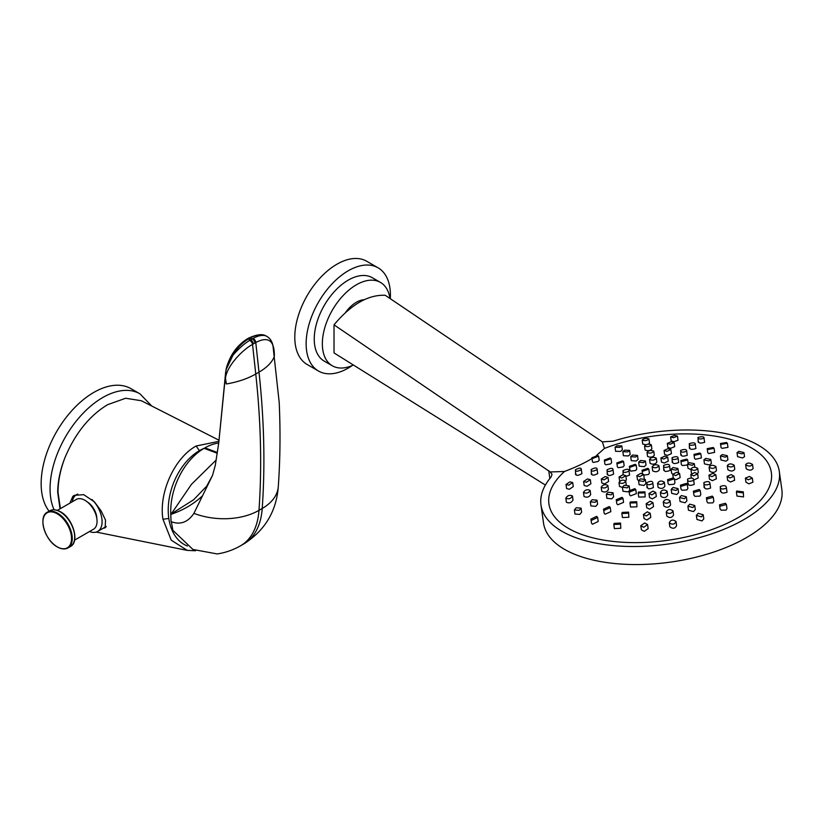 <?xml version="1.0" encoding="UTF-8"?>
<svg xmlns="http://www.w3.org/2000/svg" width="823" height="823" viewBox="0 0 823 823"><rect width="100%" height="100%" fill="white"/><g stroke="black" fill="none" stroke-linecap="round" stroke-linejoin="round"><path stroke-width="1.23" d="M171.081 521.813A34.473 19.906 -120 0 0 171.359 521.741L172.881 530.331L192.932 549.466L217.221 553.941C225.523 552.665 233.331 549.939 240.635 545.742A89.481 51.664 -120 0 0 258.978 510.353L262.218 508.48A89.481 51.664 60 0 1 243.875 543.869L240.635 545.742M171.359 521.741C180.391 525.043 187.911 522.245 193.919 513.357L212.529 475.375L215.297 465.314L218.764 442.764L225.687 371.821M171.05 521.628L170.762 514.241A56.159 37.56 -69.5 0 1 204.125 448.34L204.948 447.866A56.159 37.56 -69.5 0 1 218.733 443.011M204.299 448.237A52.713 35.255 110.5 0 0 199.588 450.562A52.713 35.255 -69.5 0 0 168.787 501.372A52.713 35.255 -69.5 0 0 187.366 545.978M195.586 550.762L187.284 550.392L171.256 540.186L162.954 519.231C158.572 492.864 174.527 457.732 196.162 445.994L218.969 441.323M219.113 440.274L141.371 400.739L125.662 398.25L107.597 404.679C89.296 415.8 75.047 433.567 64.832 457.969C60.244 470.036 57.98 481.578 58.042 492.586L60.418 508.624M69.862 503.162L72.846 496.351L74.265 495.333L83.72 494.664L94.378 501.814L101.147 510.918L105.55 520.187L105.118 527.8L103.05 528.335M105.107 527.152A21.779 12.571 -120 0 0 106.002 526.977M64.832 457.969C60.141 469.984 57.764 481.465 57.703 492.411L60.017 508.851M151.71 405.996L139.982 393.857L131.073 388.713A74.492 43.012 -60 0 0 73.669 408.671A74.492 43.012 -60 0 0 41.15 483.636A74.492 43.012 120 0 0 49.102 511.176M72.301 501.763A21.203 12.242 60 0 1 76.498 494.705A21.203 12.242 60 0 1 77.763 494.129M91.95 499.489A21.203 12.242 60 0 1 102.093 521.72A21.203 12.242 -120 0 1 97.7 531.421L106.249 526.483M89.491 531.535A21.203 12.242 -120 0 0 97.7 531.421M87.341 501.979A13.754 7.942 60 0 1 96.816 518.387M57.384 510.373L76.313 499.438A17.19 9.927 60 0 1 84.913 500.291A17.19 9.927 -120 0 1 96.137 515.435A17.19 9.927 -120 0 1 93.503 529.21L74.574 540.145M266.23 336.01C262.712 334.714 258.319 335.517 253.031 338.438L249.616 340.413C244.297 343.613 238.752 348.551 232.96 355.217L226.191 369.404A3.436 0.967 -166 0 1 226.099 369.074C229.73 355.649 236.685 345.65 246.962 339.076L248.608 338.13A3.436 1.985 60 0 1 249.904 338.099C256.385 334.663 261.827 333.963 266.23 336.01L265.85 335.856C269.831 337.78 272.218 341.216 273.02 346.164L279.203 402.488C280.509 431.262 280.211 459.255 278.308 486.455C276.456 511.309 264.975 530.444 243.875 543.869M273.648 349.364L274.357 356.256C274.553 340.537 268.36 335.959 255.778 342.512L258.998 372.14A782.92 452.022 60 0 1 262.218 508.48A55.007 34.134 4 0 0 278.308 486.455M226.191 369.404L225.481 373.92M193.919 513.357A55.007 34.134 4 0 0 258.978 510.353A782.92 452.022 -120 0 0 255.758 374.012L252.538 344.384C240.223 351.051 220.976 372.624 226.356 383.971L225.296 377.284M232.96 355.217C236.736 348.448 241.839 343.057 248.258 339.045L249.904 338.099L252.147 338.932A3.436 1.985 -120 0 1 254.976 342.954L252.538 344.384A3.436 1.924 -122 0 0 249.616 340.413M216.151 460.047L191.45 484.336L170.989 514.324C182.716 510.435 193.055 504.417 201.995 496.279M170.762 514.241L193.703 499.705L206.748 486.126M591.202 469.511C591.212 471.61 593.198 471.62 597.148 469.552C597.251 467.464 595.266 467.454 591.202 469.511L591.387 474.398M591.768 473.564C591.788 475.653 593.764 475.663 597.714 473.595L597.148 469.552M629.41 466.332L629.976 470.355L630.922 471.147L635.726 470.447L636.745 469.141L636.179 465.118L635.222 464.326L629.41 466.332L630.367 467.135L636.179 465.118M616.828 462.948L617.394 466.98L618.34 467.711L623.124 466.898L624.153 465.633L623.587 461.6L622.641 460.87L616.828 462.948L617.775 463.678L623.587 461.6M604.329 460.088L604.905 464.131L605.841 464.8L610.604 463.894L611.633 462.66L611.067 458.606L610.131 457.948L604.329 460.088L605.265 460.757L611.067 458.606M591.912 457.763L592.478 461.837L593.404 462.433L598.156 461.425L599.195 460.222L598.63 456.158L597.693 455.561L591.912 457.763L592.838 458.37L598.63 456.158M592.015 458.504L589.474 460.016C582.818 463.863 574.485 467.68 564.485 471.486L550.237 471.96L552.058 474.346L551.091 477.011A120.333 56.355 -8 0 0 540.989 504.972A120.333 56.355 -8 0 0 667.988 544.054A120.333 56.355 -8 0 0 779.319 471.528A120.333 56.355 -8 0 0 613.176 441.169L602.354 441.869L604.421 448.432A112.309 52.6 172 0 1 748.837 446.478A112.309 52.6 172 0 1 738.365 517.482A112.309 52.6 172 0 1 591.284 537.44A112.309 52.6 172 0 1 564.485 471.486M719.508 504.838L720.074 508.902L721.092 510.157L725.989 510.147L726.976 508.604L726.4 504.53L725.382 503.285L719.508 504.838L720.526 506.094L726.4 504.53M706.412 497.74L706.978 501.793L707.986 502.976L712.872 502.863L713.86 501.351L713.294 497.308L712.286 496.125L706.412 497.74L707.42 498.933L713.294 497.308M693.388 491.187L693.954 495.22L694.962 496.341L699.828 496.125L700.815 494.654L700.25 490.621L699.252 489.5L693.388 491.187L694.396 492.308L700.25 490.621M680.446 485.169L681.012 489.181L682 490.241L686.855 489.932L687.853 488.492L687.287 484.469L686.3 483.41L680.446 485.169L681.434 486.218L687.287 484.469M667.576 479.665L668.142 483.677L669.12 484.675L673.965 484.263L674.963 482.854L674.407 478.842L673.42 477.854L667.576 479.665L668.554 480.663L674.407 478.842M643.586 475.128L648.401 474.521L649.409 473.184L648.843 469.172L647.886 468.308L642.053 470.252L643.02 471.116L648.843 469.172M658.081 487.082L658.122 487.37C661.044 489.088 663.287 488.677 664.871 486.146L664.305 482.134C661.363 480.365 659.12 480.766 657.556 483.358C660.478 485.066 662.731 484.665 664.305 482.134M660.9 496.125L660.941 496.423C663.883 498.265 666.126 497.864 667.69 495.199L667.124 491.187C664.171 489.315 661.929 489.716 660.375 492.401C663.317 494.242 665.56 493.841 667.124 491.187M663.791 505.692L663.832 506.011C666.795 507.986 669.048 507.575 670.58 504.787L670.015 500.765C667.052 498.769 664.809 499.17 663.266 501.979C666.229 503.954 668.471 503.542 670.015 500.765M666.764 515.805L666.805 516.134C669.778 518.243 672.031 517.842 673.553 514.92L672.988 510.867C670.004 508.748 667.751 509.159 666.239 512.091C669.212 514.19 671.465 513.789 672.988 510.867M669.799 526.453L669.85 526.802C672.854 529.045 675.097 528.644 676.599 525.588L676.033 521.515C673.029 519.272 670.786 519.673 669.284 522.739C672.278 524.971 674.531 524.57 676.033 521.515M647.372 486.671C647.382 489.15 649.398 489.438 653.431 487.504L652.865 483.492C652.906 480.961 650.89 480.683 646.806 482.659L647.001 487.617M638.175 493.039L638.73 497.061L645.15 496.897L644.954 491.876L638.535 492.041L638.175 493.039L644.584 492.874L644.954 491.876M629.976 502.997L630.541 507.03L636.951 506.814L636.745 501.742L630.336 501.958L629.976 502.997L636.385 502.791L636.745 501.742M621.859 513.501L622.425 517.544L628.834 517.276L628.607 512.132L622.209 512.4L621.859 513.501L628.258 513.233L628.607 512.132M613.814 524.529L614.39 528.603L620.779 528.284L620.552 523.058L614.153 523.377L613.814 524.529L620.213 524.21L620.552 523.058M638.555 480.694L639.111 484.706L644.028 485.426L645.901 483.574L645.335 479.562L640.417 478.842L638.555 480.694L643.473 481.414L645.335 479.562M622.394 487.216L627.301 487.844L629.153 485.899L624.256 485.272L622.394 487.216L622.96 491.238L627.867 491.866L629.06 491.166M606.314 494.273L606.88 498.306L611.777 498.841L613.619 496.804L613.053 492.771L608.156 492.236L606.314 494.273L611.211 494.808L613.053 492.771M590.317 501.855L590.883 505.908L595.759 506.351L597.591 504.211L597.025 500.168L592.138 499.736L590.317 501.855L595.194 502.297L597.025 500.168M574.382 509.982L574.958 514.056L579.824 514.396L581.635 512.173L581.069 508.11L576.203 507.76L574.382 509.982L579.248 510.332L581.069 508.11M644.234 478.585L643.658 474.449L640.829 473.359L636.879 475.601L639.708 476.682L643.658 474.449M636.879 475.601L637.444 479.614L638.545 480.539M625.665 480.899L626.375 479.696L625.809 475.684L622.99 474.686L619.05 477.021L621.869 478.009L625.809 475.684M619.05 477.021L619.657 481.208M601.294 478.976L601.86 483.008L604.668 483.893L608.588 481.465L608.022 477.443L605.224 476.548L601.294 478.976L604.103 479.871L608.022 477.443M583.62 481.455L584.186 485.508L586.984 486.3L590.893 483.77L590.317 479.727L587.529 478.935L583.62 481.455L586.408 482.257L590.317 479.727M566.018 484.48L566.594 488.553L569.362 489.253L573.261 486.619L572.695 482.556L569.917 481.856L566.018 484.48L568.796 485.179L572.695 482.556M671.187 489.376L671.753 493.399L676.722 494.479L678.584 492.596L678.018 488.574L673.049 487.494L671.187 489.376L676.156 490.457L678.018 488.574M679.51 497.504L680.076 501.536L685.065 502.76L686.917 500.816L686.351 496.783L681.362 495.559L679.51 497.504L684.499 498.728L686.351 496.783M687.894 506.166L688.47 510.209L693.47 511.577L695.322 509.571L694.746 505.517L689.746 504.16L687.894 506.166L692.904 507.524L694.746 505.517M696.361 515.373L696.937 519.436L701.968 520.938L703.799 518.871L703.233 514.797L698.202 513.305L696.361 515.373L701.391 516.865L703.233 514.797M648.966 493.512L649.532 497.534L652.392 498.872L656.322 496.495L655.766 492.473L652.896 491.136L648.966 493.512L651.826 494.849L655.766 492.473M646.168 503.717L646.734 507.75L649.614 509.159L653.524 506.659L652.958 502.627L650.077 501.217L646.168 503.717L649.049 505.127L652.958 502.627M643.442 514.447L644.018 518.5L646.899 519.992L650.798 517.358L650.232 513.315L647.341 511.824L643.442 514.447L646.333 515.939L650.232 513.315M640.798 525.722L641.374 529.786L644.275 531.36L648.154 528.603L647.578 524.539L644.676 522.975L640.798 525.722L643.699 527.286L647.578 524.539M629.019 490.868L629.585 494.89L630.562 495.868L636.344 493.635L635.788 489.613L634.8 488.646L629.019 490.868L629.996 491.845L635.788 489.613M616.242 499.746L616.808 503.779L617.795 504.777L623.556 502.369L622.99 498.347L622.013 497.349L616.242 499.746L617.229 500.744L622.99 498.347M603.547 509.159L604.123 513.202L605.111 514.231L610.841 511.649L610.275 507.606L609.287 506.577L603.547 509.159L604.535 510.178L610.275 507.606M590.935 519.107L591.5 523.181L592.488 524.23L598.208 521.463L597.632 517.4L596.644 516.35L590.935 519.107L591.922 520.157L597.632 517.4M619.524 486.331L622.435 487.504M601.726 491.012L601.767 491.28C604.73 492.648 606.952 492.041 608.434 489.459L607.868 485.436C605.08 484.017 602.858 484.624 601.202 487.247C604.164 488.615 606.386 488.008 607.868 485.436M584.011 496.228L584.042 496.495C586.974 497.802 589.196 497.123 590.677 494.479L590.112 490.436C587.313 489.088 585.102 489.757 583.476 492.452C586.408 493.749 588.62 493.08 590.112 490.436M566.368 501.989L566.409 502.256C569.31 503.491 571.512 502.75 573.014 500.034L572.438 495.971C569.639 494.695 567.438 495.436 565.833 498.193C568.744 499.427 570.946 498.687 572.438 495.971M625.912 476.445L629.595 475.056L629.029 471.044C629.184 468.822 627.177 468.678 623.032 470.602L623.104 474.676M607.641 473.822C607.693 475.982 609.678 476.064 613.619 474.058L613.053 470.036C613.166 467.876 611.18 467.793 607.076 469.789L607.261 474.676M575.977 473.853C575.966 475.869 577.941 475.807 581.892 473.678L581.316 469.614C581.419 467.598 579.443 467.649 575.4 469.779L575.586 474.676M604.421 448.432L596.48 455.52M652.67 470.591L652.701 470.849C655.602 472.351 657.855 471.949 659.449 469.624L658.884 465.612C656.003 464.151 653.75 464.563 652.135 466.836C655.036 468.338 657.289 467.937 658.884 465.612M650.067 463.143L650.108 463.38C652.978 464.738 655.231 464.326 656.847 462.156L656.291 458.144C653.421 456.806 651.168 457.218 649.542 459.357C652.413 460.715 654.666 460.314 656.291 458.144M647.547 456.23L647.578 456.446C650.437 457.67 652.69 457.259 654.326 455.232L653.76 451.199C650.911 449.986 648.668 450.397 647.012 452.413C649.872 453.638 652.125 453.236 653.76 451.199M645.109 449.852L645.129 450.047C647.968 451.138 650.221 450.726 651.878 448.833L651.312 444.78C648.483 443.71 646.23 444.111 644.563 446.004C647.403 447.095 649.656 446.683 651.312 444.78M642.732 444.019L645.746 444.749M648.359 444.122L649.512 442.98M664.14 469.491C664.058 471.764 666.085 472.042 670.2 470.324L669.634 466.312C669.655 464.079 667.638 463.802 663.575 465.468L663.76 470.334M672.638 461.682C672.566 463.812 674.593 464.09 678.697 462.516L678.131 458.504C678.173 456.405 676.156 456.127 672.072 457.67L672.247 462.475M681.207 454.419C681.125 456.405 683.152 456.683 687.267 455.253L686.701 451.22C686.763 449.255 684.746 448.977 680.642 450.387L680.816 455.16M689.859 447.691C689.756 449.543 691.783 449.821 695.908 448.525L695.342 444.482C695.425 442.63 693.408 442.352 689.293 443.648L689.448 448.381M698.583 441.509C698.47 443.227 700.486 443.504 704.632 442.342L704.066 438.268C704.169 436.56 702.153 436.283 698.007 437.435L698.171 442.136M671.084 469.223L676.022 470.128L677.915 468.452L672.967 467.557L671.084 469.223L671.64 473.235L672.751 474.213M678.481 472.546L677.915 468.452M687.452 464.275L692.41 465.262L694.314 463.688L689.355 462.701L687.452 464.275L688.018 468.297L690.96 469.552M703.902 459.862L704.467 463.884L709.436 464.974L711.36 463.483L710.794 459.45L705.825 458.37L703.902 459.862L708.87 460.942L710.794 459.45M720.423 455.973L720.999 460.016L725.979 461.189L727.913 459.8L727.337 455.747L722.357 454.574L720.423 455.973L725.413 457.146L727.337 455.747M737.027 452.619L737.593 456.683L742.593 457.948L744.537 456.652L743.961 452.588L738.972 451.313L737.027 452.619L742.017 453.885L743.961 452.588M674.479 479.367L676.177 479.624L680.158 477.577L679.592 473.564L676.732 472.279L672.751 474.326L675.611 475.601L679.592 473.564M694.128 479.871L698.233 477.926L697.667 473.904L694.797 472.536L690.806 474.48L693.676 475.859L697.667 473.904M708.922 475.159L709.488 479.192L712.379 480.663L716.38 478.811L715.815 474.778L712.934 473.307L708.922 475.159L711.813 476.63L715.815 474.778M727.12 476.373L727.686 480.416L730.587 481.99L734.61 480.241L734.044 476.188L731.143 474.624L727.12 476.373L730.022 477.947L734.044 476.188M745.391 478.122L745.967 482.185L748.879 483.852L752.911 482.206L752.335 478.132L749.424 476.466L745.391 478.122L748.302 479.788L752.335 478.132M680.837 460.633L681.804 461.508L687.689 459.975L686.721 459.09L680.837 460.633L681.403 464.645L682.37 465.53L687.555 465.026M693.974 454.389L694.54 458.411L695.507 459.265L701.412 457.907L700.846 453.874L699.889 453.02L693.974 454.389L694.941 455.242L700.846 453.874M707.194 448.669L707.759 452.712L708.716 453.545L714.652 452.362L714.086 448.319L713.13 447.486L707.194 448.669L708.15 449.502L714.086 448.319M720.485 443.494L721.051 447.558L722.008 448.36L727.964 447.362L727.398 443.299L726.442 442.496L720.485 443.494L721.442 444.307L727.398 443.299M697.585 473.637L698.285 472.381M709.611 470.91L709.652 471.178C712.492 472.978 714.765 472.772 716.483 470.561L715.917 466.518C712.893 464.738 710.619 464.954 709.087 467.145C711.926 468.945 714.199 468.74 715.917 466.518M727.851 469.429L727.892 469.686C730.762 471.548 733.056 471.414 734.754 469.275L734.188 465.221C731.174 463.37 728.89 463.514 727.326 465.643C730.196 467.505 732.48 467.361 734.188 465.221M746.173 468.482L746.214 468.74C749.105 470.663 751.399 470.591 753.096 468.534L752.531 464.46C749.527 462.536 747.233 462.619 745.638 464.676C748.539 466.6 750.833 466.528 752.531 464.46M688.141 483.122C688.028 485.591 690.065 486.002 694.252 484.356L693.686 480.334C693.552 477.824 691.515 477.412 687.575 479.109L687.771 484.047M704.467 486.578C704.406 489.119 706.443 489.592 710.599 488.008L710.033 483.975C709.94 481.404 707.893 480.93 703.902 482.556L704.097 487.514M720.866 490.57C720.835 493.172 722.882 493.718 727.028 492.205L726.462 488.152C726.37 485.519 724.312 484.973 720.29 486.527L720.495 491.516M736.4 492L736.966 496.063L743.529 496.938L743.323 491.897L736.76 491.033L736.4 492L742.963 492.864L743.323 491.897M638.658 462.125L639.224 466.147L644.121 466.672L646.014 465.036L645.448 461.014L640.561 460.479L638.658 462.125L643.555 462.66L645.448 461.014M630.716 456.621L631.282 460.654L636.158 461.045L638.062 459.471L637.496 455.438L632.62 455.047L630.716 456.621L635.593 457.022L637.496 455.438M622.846 451.662L623.412 455.705L628.268 455.963L630.181 454.44L629.605 450.397L624.76 450.14L622.846 451.662L627.702 451.92L629.605 450.397M615.048 447.239L615.614 451.302L620.449 451.416L622.373 449.955L621.807 445.891L616.972 445.778L615.048 447.239L619.884 447.352L621.807 445.891M660.89 457.979L661.455 462.001L664.274 463.03L668.276 461.137L667.71 457.115L664.891 456.086L660.89 457.979L663.708 459.018L667.71 457.115M664.058 450.418L664.624 454.45L667.432 455.397L671.445 453.627L670.879 449.595L668.07 448.638L664.058 450.418L666.867 451.374L670.879 449.595M667.299 443.381L667.865 447.424L670.663 448.298L674.695 446.652L674.13 442.609L671.331 441.725L667.299 443.381L670.097 444.255L674.13 442.609M670.611 436.879L671.177 440.953L673.975 441.745L678.018 440.223L677.452 436.159L674.665 435.357L670.611 436.879L673.399 437.682L677.452 436.159M602.354 441.869L385.226 295.272C368.159 294.603 351.082 304.459 334.015 324.838L550.237 471.96M779.319 471.528L781.85 489.582A120.333 56.355 -8 0 1 711.566 552.778A120.333 56.355 -8 0 1 577.602 555.422A120.333 56.355 172 0 1 543.519 523.027L540.989 504.972M549.836 478.533L548.735 470.653M334.015 352.913L345.598 360.145L334.015 352.913L334.015 324.838M345.598 360.145L545.392 485.056M345.382 312.689A26.737 15.431 -60 0 1 364.239 299.706M389.989 298.482A48.135 27.787 -60 0 0 380.442 282.412A48.135 27.787 -60 0 0 343.356 295.313A48.135 27.787 -60 0 0 322.349 343.747A48.135 27.787 120 0 0 332.317 365.782A48.135 27.787 120 0 0 353.345 364.99M332.317 365.782L324.211 361.102A48.135 27.787 -60 0 1 314.242 339.066A48.135 27.787 -60 0 1 335.249 290.632A48.135 27.787 -60 0 1 372.346 277.732L380.442 282.412M390.297 298.698A59.595 34.401 120 0 0 390.411 295.087A59.595 34.401 -60 0 0 378.076 267.814A59.595 34.401 -60 0 0 332.153 283.77A59.595 34.401 -60 0 0 306.135 343.747A59.595 34.401 120 0 0 318.48 371.029A59.595 34.401 120 0 0 352.542 365.361M378.076 267.814L366.729 261.261A59.595 34.401 -60 0 0 320.805 277.228A59.595 34.401 -60 0 0 294.788 337.193A59.595 34.401 120 0 0 307.133 364.476L318.48 371.029M652.67 470.725L652.135 466.836M650.077 463.267L649.542 459.357M647.557 456.343L647.012 452.413M645.109 449.955L644.563 446.004M648.935 438.916C646.127 437.959 643.874 438.371 642.187 440.13C645.006 441.087 647.259 440.686 648.935 438.916L649.532 443.072M642.732 444.111L642.187 440.13M663.575 465.468C663.503 467.752 665.519 468.03 669.634 466.312M672.072 457.67C672 459.79 674.027 460.067 678.131 458.504M680.642 450.387C680.559 452.372 682.586 452.66 686.701 451.22M689.293 443.648C689.19 445.5 691.217 445.778 695.342 444.482M698.007 437.435C697.894 439.163 699.92 439.441 704.066 438.268M690.919 469.182C693.707 470.921 695.97 470.643 697.719 468.359C694.663 466.651 692.39 466.929 690.919 469.182L691.454 473.071M698.316 472.505L697.719 468.359M709.621 471.044L709.087 467.145M727.861 469.563L727.326 465.643M746.183 468.616L745.638 464.676M687.575 479.109C687.462 481.568 689.499 481.98 693.686 480.334M703.902 482.556C703.84 485.086 705.877 485.56 710.033 483.975M720.29 486.527C720.259 489.129 722.316 489.675 726.462 488.152M658.091 487.226L657.556 483.358M660.91 496.279L660.375 492.401M663.801 505.857L663.266 501.979M666.774 515.97L666.239 512.091M669.819 526.627L669.284 522.739M646.806 482.659C646.816 485.138 648.843 485.416 652.865 483.492M625.686 480.971C622.939 479.48 620.707 480.015 618.999 482.576C622.013 484.006 624.245 483.471 625.686 480.971L626.241 484.788M619.534 486.465L618.999 482.576M601.736 491.146L601.202 487.247M584.011 496.362L583.476 492.452M566.378 502.123L565.833 498.193M623.032 470.602C623.124 472.834 625.13 472.978 629.029 471.044M607.076 469.789C607.127 471.949 609.113 472.032 613.053 470.036M575.4 469.779C575.39 471.795 577.365 471.744 581.316 469.614M162.954 519.231L168.818 518.469M196.162 445.994L199.382 450.685M139.982 393.857A74.492 43.012 120 0 0 82.578 413.815A74.492 43.012 120 0 0 50.059 488.78A74.492 43.012 120 0 0 54.081 509.756M49.802 510.774C52.847 509.149 56.396 509.478 60.46 511.762C72.887 518.243 80.026 541.915 70.428 546.513A20.626 11.913 -120 0 0 73.586 529.981A20.626 11.913 -120 0 0 60.11 511.803A20.626 11.913 -120 0 0 49.802 510.774L47.353 512.194A20.626 11.913 -120 0 0 43.712 517.111M61.9 548.612A20.626 11.913 -120 0 0 67.98 547.923A20.626 11.913 -120 0 0 71.148 531.391A20.626 11.913 -120 0 0 57.672 513.213A20.626 11.913 -120 0 0 47.353 512.194C37.755 516.782 44.895 540.454 57.322 546.935C61.375 549.219 64.935 549.548 67.98 547.923L70.428 546.513M57.229 546.822A20.225 11.676 -120 0 0 71.529 538.571A20.225 11.676 -120 0 0 57.229 513.799A20.225 11.676 -120 0 0 42.919 522.049A20.225 11.676 -120 0 0 57.229 546.822M274.357 356.256A55.007 27.262 173.8 0 1 258.998 372.14L255.758 374.012A55.007 27.262 -6.2 0 1 226.356 383.971M254.976 342.954L255.778 342.512A3.436 2.047 -117.9 0 0 253.031 338.438M253.33 343.911A3.436 1.985 -120 0 0 250.501 339.878L248.258 339.045A3.436 1.985 60 0 0 246.962 339.076M217.221 453.236L204.125 448.34M204.948 447.866L217.334 452.496M96.198 532.07L187.284 550.392M76.498 494.705L77.372 494.191M248.608 338.13C256.498 334.508 262.187 333.737 265.695 335.794M226.099 369.074L218.764 442.764M206.717 486.167L212.529 475.375M642.516 473.503L642.053 470.252M694.807 467.166L694.314 463.688M673.235 477.782L672.751 474.326M691.299 478.009L690.806 474.48M688.141 463.215L687.689 459.975M629.677 489.592L629.153 485.899"/></g></svg>

